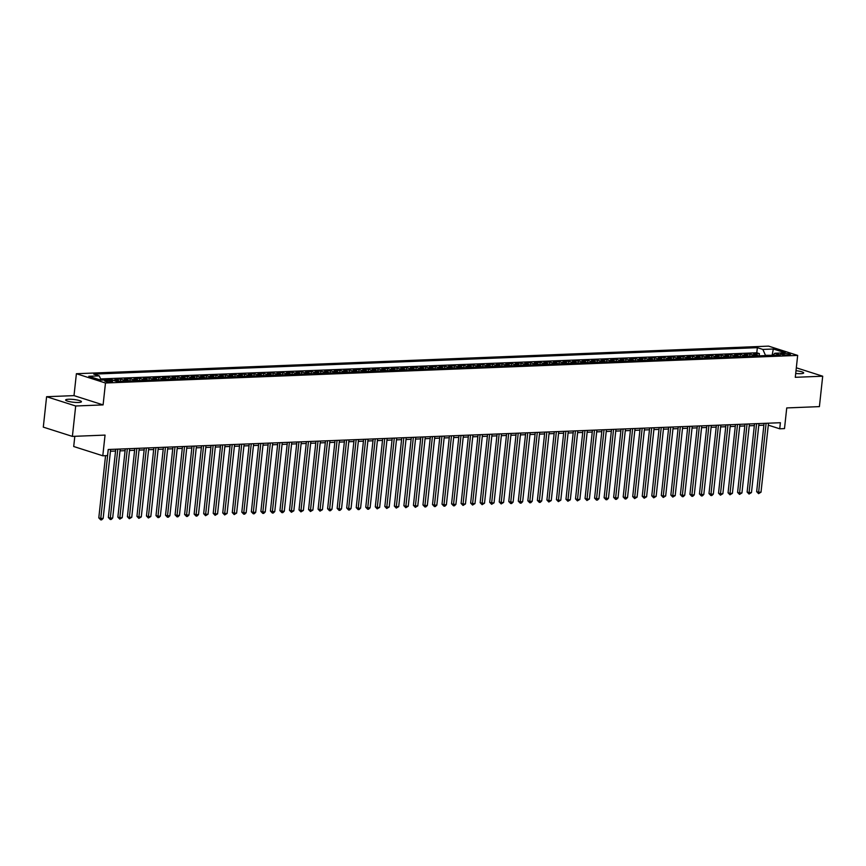 <?xml version="1.0" encoding="UTF-8"?>
<svg xmlns="http://www.w3.org/2000/svg" width="866" height="866" viewBox="0 0 866 866"><rect width="100%" height="100%" fill="white"/><g stroke="black" fill="none" stroke-linecap="round" stroke-linejoin="round"><path stroke-width="1.3" d="M78.568 402.463A7.956 1.386 6.2 0 0 81.447 401.716A7.956 1.386 6.2 0 0 76.987 399.962A7.956 1.386 6.2 0 0 68.511 399.248A7.956 1.386 6.2 0 0 65.632 399.995A7.956 1.386 6.2 0 0 70.103 401.748A7.956 1.386 6.2 0 0 78.568 402.463M795.702 373.452A7.956 1.386 6.2 0 0 800.79 373.668A7.956 1.386 6.2 0 0 803.67 372.921A7.956 1.386 6.2 0 0 796.006 370.702M111.14 382.068A3.973 0.693 6.2 0 0 112.58 381.69A3.973 0.693 6.2 0 0 110.35 380.813A3.973 0.693 6.2 0 0 106.107 380.455A3.973 0.693 6.2 0 0 104.678 380.834A3.973 0.693 6.2 0 0 106.908 381.711A3.973 0.693 6.2 0 0 111.14 382.068M74.812 436.302L73.707 446.51L102.794 455.787L107.557 455.592L108.218 449.508L780.385 422.716L779.725 428.8L784.499 428.605L786.739 407.929L819.398 406.619L822.7 376.212L796.319 367.801M46.602 396.715L43.3 427.133L72.387 436.399L75.688 405.992L103.097 404.898L105.479 382.999L76.392 373.722L74.011 395.621L46.602 396.715L75.688 405.992M105.479 382.999L797.673 355.406L768.586 346.129L76.392 373.722M758.042 355.883A4.969 3.183 -92.3 0 0 756.57 354.768L753.701 353.858L759.428 353.62L759.19 355.839M754.232 356.034A4.969 3.183 -92.3 0 0 752.76 354.919L749.891 354.01L749.653 356.218M749.891 354.01L744.165 354.237L747.044 355.147A4.969 3.183 -92.3 0 1 748.505 356.262M738.979 356.64A4.969 3.183 -92.3 0 0 737.507 355.525L734.639 354.616L740.354 354.389L740.116 356.597M729.443 357.019A4.969 3.183 -92.3 0 0 727.97 355.904L725.102 354.995L730.817 354.768L730.579 356.976M719.906 357.398A4.969 3.183 -92.3 0 0 718.434 356.283L715.565 355.374L721.291 355.147L721.042 357.355M710.369 357.777A4.969 3.183 -92.3 0 0 708.897 356.673L706.028 355.753L711.755 355.525L711.516 357.734M700.843 358.167A4.969 3.183 -92.3 0 0 699.371 357.052L696.502 356.132L702.218 355.904L701.98 358.113M691.306 358.546A4.969 3.183 -92.3 0 0 689.834 357.431L686.965 356.511L692.681 356.283L692.443 358.492M681.769 358.925A4.969 3.183 -92.3 0 0 680.297 357.81L677.428 356.889L683.155 356.662L682.906 358.881M672.232 359.303A4.969 3.183 -92.3 0 0 670.76 358.188L667.892 357.279L673.618 357.041L673.38 359.26M662.707 359.682A4.969 3.183 -92.3 0 0 661.234 358.567L658.366 357.658L664.081 357.431L663.843 359.639M653.17 360.061A4.969 3.183 -92.3 0 0 651.697 358.946L648.829 358.037L654.544 357.81L654.306 360.018M643.633 360.44A4.969 3.183 -92.3 0 0 642.161 359.325L639.292 358.416L645.018 358.188L644.769 360.397M634.096 360.819A4.969 3.183 -92.3 0 0 632.624 359.704L629.755 358.795L635.482 358.567L635.243 360.776M624.57 361.198A4.969 3.183 -92.3 0 0 623.098 360.094L620.229 359.173L625.945 358.946L625.707 361.154M615.033 361.587A4.969 3.183 -92.3 0 0 613.561 360.473L610.692 359.552L616.408 359.325L616.17 361.533M605.496 361.966A4.969 3.183 -92.3 0 0 604.024 360.851L601.156 359.931L606.871 359.704L606.633 361.912M595.96 362.345A4.969 3.183 -92.3 0 0 594.487 361.23L591.619 360.31L597.345 360.083L597.107 362.302M586.434 362.724A4.969 3.183 -92.3 0 0 584.961 361.609L582.093 360.689L587.808 360.462L587.57 362.681M576.897 363.103A4.969 3.183 -92.3 0 0 575.425 361.988L572.556 361.079L578.272 360.851L578.033 363.06M567.36 363.482A4.969 3.183 -92.3 0 0 565.888 362.367L563.019 361.458L568.735 361.23L568.497 363.439M557.823 363.861A4.969 3.183 -92.3 0 0 556.351 362.746L553.482 361.836L559.209 361.609L558.96 363.817M548.286 364.24A4.969 3.183 -92.3 0 0 546.825 363.125L543.945 362.215L549.672 361.988L549.434 364.196M538.76 364.618A4.969 3.183 -92.3 0 0 537.288 363.514L534.419 362.594L540.135 362.367L539.897 364.575M529.223 365.008A4.969 3.183 -92.3 0 0 527.751 363.893L524.883 362.973L530.598 362.746L530.36 364.954M519.687 365.387A4.969 3.183 -92.3 0 0 518.214 364.272L515.346 363.352L521.072 363.125L520.823 365.333M510.15 365.766A4.969 3.183 -92.3 0 0 508.678 364.651L505.809 363.731L511.535 363.504L511.297 365.723M500.624 366.145A4.969 3.183 -92.3 0 0 499.152 365.03L496.283 364.11L501.999 363.882L501.76 366.101M491.087 366.524A4.969 3.183 -92.3 0 0 489.615 365.409L486.746 364.499L492.462 364.272L492.224 366.48M481.55 366.903A4.969 3.183 -92.3 0 0 480.078 365.788L477.209 364.878L482.936 364.651L482.687 366.859M472.013 367.281A4.969 3.183 -92.3 0 0 470.541 366.166L467.672 365.257L473.399 365.03L473.161 367.238M462.487 367.66A4.969 3.183 -92.3 0 0 461.015 366.545L458.146 365.636L463.862 365.409L463.624 367.617M452.95 368.039A4.969 3.183 -92.3 0 0 451.478 366.935L448.61 366.015L454.325 365.788L454.087 367.996M443.414 368.429A4.969 3.183 -92.3 0 0 441.941 367.314L439.073 366.394L444.799 366.166L444.55 368.375M433.877 368.808A4.969 3.183 -92.3 0 0 432.405 367.693L429.536 366.773L435.262 366.545L435.024 368.754M424.351 369.187A4.969 3.183 -92.3 0 0 422.879 368.072L420.01 367.152L425.726 366.924L425.487 369.143M414.814 369.565A4.969 3.183 -92.3 0 0 413.342 368.451L410.473 367.53L416.189 367.303L415.951 369.522M405.277 369.944A4.969 3.183 -92.3 0 0 403.805 368.829L400.936 367.92L406.652 367.693L406.414 369.901M395.74 370.323A4.969 3.183 -92.3 0 0 394.268 369.208L391.4 368.299L397.126 368.072L396.888 370.28M386.204 370.702A4.969 3.183 -92.3 0 0 384.742 369.587L381.863 368.678L387.589 368.451L387.351 370.659M376.678 371.081A4.969 3.183 -92.3 0 0 375.205 369.966L372.337 369.057L378.052 368.829L377.814 371.038M367.141 371.46A4.969 3.183 -92.3 0 0 365.668 370.356L362.8 369.436L368.515 369.208L368.277 371.417M357.604 371.85A4.969 3.183 -92.3 0 0 356.132 370.735L353.263 369.814L358.989 369.587L358.74 371.795M348.067 372.228A4.969 3.183 -92.3 0 0 346.595 371.113L343.726 370.193L349.453 369.966L349.215 372.174M338.541 372.607A4.969 3.183 -92.3 0 0 337.069 371.492L334.2 370.572L339.916 370.345L339.678 372.564M329.004 372.986A4.969 3.183 -92.3 0 0 327.532 371.871L324.663 370.951L330.379 370.724L330.141 372.943M319.467 373.365A4.969 3.183 -92.3 0 0 317.995 372.25L315.127 371.341L320.853 371.113L320.604 373.322M309.931 373.744A4.969 3.183 -92.3 0 0 308.458 372.629L305.59 371.72L311.316 371.492L311.078 373.701M300.405 374.123A4.969 3.183 -92.3 0 0 298.932 373.008L296.064 372.099L301.779 371.871L301.541 374.08M290.868 374.502A4.969 3.183 -92.3 0 0 289.396 373.387L286.527 372.477L292.243 372.25L292.004 374.458M281.331 374.881A4.969 3.183 -92.3 0 0 279.859 373.776L276.99 372.856L282.717 372.629L282.468 374.837M271.794 375.27A4.969 3.183 -92.3 0 0 270.322 374.155L267.453 373.235L273.18 373.008L272.942 375.216M262.268 375.649A4.969 3.183 -92.3 0 0 260.796 374.534L257.927 373.614L263.643 373.387L263.405 375.595M252.731 376.028A4.969 3.183 -92.3 0 0 251.259 374.913L248.39 373.993L254.106 373.766L253.868 375.985M243.194 376.407A4.969 3.183 -92.3 0 0 241.722 375.292L238.854 374.372L244.569 374.144L244.331 376.364M233.658 376.786A4.969 3.183 -92.3 0 0 232.185 375.671L229.317 374.762L235.043 374.523L234.805 376.742M224.121 377.165A4.969 3.183 -92.3 0 0 222.659 376.05L219.78 375.14L225.506 374.913L225.268 377.121M214.595 377.544A4.969 3.183 -92.3 0 0 213.123 376.429L210.254 375.519L215.97 375.292L215.731 377.5M205.058 377.922A4.969 3.183 -92.3 0 0 203.586 376.807L200.717 375.898L206.433 375.671L206.195 377.879M195.521 378.301A4.969 3.183 -92.3 0 0 194.049 377.197L191.18 376.277L196.907 376.05L196.658 378.258M185.984 378.68A4.969 3.183 -92.3 0 0 184.523 377.576L181.644 376.656L187.37 376.429L187.132 378.637M176.458 379.07A4.969 3.183 -92.3 0 0 174.986 377.955L172.118 377.035L177.833 376.807L177.595 379.016M166.921 379.449A4.969 3.183 -92.3 0 0 165.449 378.334L162.581 377.414L168.296 377.186L168.058 379.405M157.385 379.828A4.969 3.183 -92.3 0 0 155.912 378.713L153.044 377.793L158.77 377.565L158.521 379.784M147.848 380.206A4.969 3.183 -92.3 0 0 146.376 379.091L143.507 378.182L149.233 377.944L148.995 380.163M138.322 380.585A4.969 3.183 -92.3 0 0 136.85 379.47L133.981 378.561L139.697 378.334L139.458 380.542M128.785 380.964A4.969 3.183 -92.3 0 0 127.313 379.849L124.444 378.94L130.16 378.713L129.922 380.921M119.248 381.343A4.969 3.183 -92.3 0 0 117.776 380.228L114.907 379.319L120.634 379.091L120.385 381.3M106.009 379.903L111.064 379.698M784.174 353.458L782.074 353.545A3.854 0.671 6.2 0 0 780.677 353.902A3.854 0.671 6.2 0 0 782.842 354.746A3.854 0.671 6.2 0 0 786.945 355.092L789.045 355.017A3.854 0.671 6.2 0 0 790.442 354.649A3.854 0.671 6.2 0 0 788.277 353.804A3.854 0.671 6.2 0 0 784.174 353.458L784.011 354.93M99.265 375.887L88.776 376.299L100.727 380.109L111.216 379.698L116.715 381.451L780.298 354.995L774.799 353.241L772.851 355.287L765.468 355.298L762.849 349.431L757.349 347.677L93.766 374.123L99.265 375.887L101.138 380.098M762.849 349.431L773.338 349.009L785.289 352.819L774.799 353.241M759.428 353.62L756.787 352.787L100.629 378.94M102.199 380.055L101.041 379.871M111.097 379.47L113.966 380.38A4.969 3.183 87.7 0 1 114.788 380.834M120.634 379.091L123.502 380.001A4.969 3.183 87.7 0 1 124.975 381.116M130.16 378.713L133.028 379.622A4.969 3.183 87.7 0 1 134.501 380.737M139.697 378.334L142.565 379.243A4.969 3.183 87.7 0 1 144.037 380.358M149.233 377.944L152.102 378.864A4.969 3.183 87.7 0 1 153.574 379.979M158.77 377.565L161.639 378.485A4.969 3.183 87.7 0 1 163.111 379.6M168.296 377.186L171.165 378.106A4.969 3.183 87.7 0 1 172.637 379.221M177.833 376.807L180.702 377.728A4.969 3.183 87.7 0 1 182.174 378.843M187.37 376.429L190.239 377.349A4.969 3.183 87.7 0 1 191.711 378.453M196.907 376.05L199.775 376.959A4.969 3.183 87.7 0 1 201.248 378.074M206.433 375.671L209.301 376.58A4.969 3.183 87.7 0 1 210.774 377.695M215.97 375.292L218.838 376.201A4.969 3.183 87.7 0 1 220.31 377.316M225.506 374.913L228.375 375.822A4.969 3.183 87.7 0 1 229.847 376.937M235.043 374.523L237.912 375.443A4.969 3.183 87.7 0 1 239.384 376.558M244.569 374.144L247.449 375.065A4.969 3.183 87.7 0 1 248.91 376.18M254.106 373.766L256.975 374.686A4.969 3.183 87.7 0 1 258.447 375.801M263.643 373.387L266.512 374.307A4.969 3.183 87.7 0 1 267.984 375.422M273.18 373.008L276.048 373.928A4.969 3.183 87.7 0 1 277.521 375.032M282.717 372.629L285.585 373.538A4.969 3.183 87.7 0 1 287.057 374.653M292.243 372.25L295.111 373.159A4.969 3.183 87.7 0 1 296.583 374.274M301.779 371.871L304.648 372.781A4.969 3.183 87.7 0 1 306.12 373.895M311.316 371.492L314.185 372.402A4.969 3.183 87.7 0 1 315.657 373.517M320.853 371.113L323.722 372.023A4.969 3.183 87.7 0 1 325.194 373.138M330.379 370.724L333.248 371.644A4.969 3.183 87.7 0 1 334.72 372.759M339.916 370.345L342.784 371.265A4.969 3.183 87.7 0 1 344.257 372.38M349.453 369.966L352.321 370.886A4.969 3.183 87.7 0 1 353.793 372.001M358.989 369.587L361.858 370.507A4.969 3.183 87.7 0 1 363.33 371.611M368.515 369.208L371.384 370.118A4.969 3.183 87.7 0 1 372.856 371.233M378.052 368.829L380.921 369.739A4.969 3.183 87.7 0 1 382.393 370.854M387.589 368.451L390.458 369.36A4.969 3.183 87.7 0 1 391.93 370.475M397.126 368.072L399.995 368.981A4.969 3.183 87.7 0 1 401.467 370.096M406.652 367.693L409.531 368.602A4.969 3.183 87.7 0 1 410.993 369.717M416.189 367.303L419.057 368.223A4.969 3.183 87.7 0 1 420.53 369.338M425.726 366.924L428.594 367.844A4.969 3.183 87.7 0 1 430.066 368.959M435.262 366.545L438.131 367.465A4.969 3.183 87.7 0 1 439.603 368.58M444.799 366.166L447.668 367.087A4.969 3.183 87.7 0 1 449.14 368.191M454.325 365.788L457.194 366.697A4.969 3.183 87.7 0 1 458.666 367.812M463.862 365.409L466.731 366.318A4.969 3.183 87.7 0 1 468.203 367.433M473.399 365.03L476.268 365.939A4.969 3.183 87.7 0 1 477.74 367.054M482.936 364.651L485.804 365.56A4.969 3.183 87.7 0 1 487.277 366.675M492.462 364.272L495.33 365.181A4.969 3.183 87.7 0 1 496.803 366.296M501.999 363.882L504.867 364.803A4.969 3.183 87.7 0 1 506.339 365.917M511.535 363.504L514.404 364.424A4.969 3.183 87.7 0 1 515.876 365.539M521.072 363.125L523.941 364.045A4.969 3.183 87.7 0 1 525.413 365.16M530.598 362.746L533.467 363.666A4.969 3.183 87.7 0 1 534.939 364.77M540.135 362.367L543.004 363.276A4.969 3.183 87.7 0 1 544.476 364.391M549.672 361.988L552.54 362.897A4.969 3.183 87.7 0 1 554.013 364.012M559.209 361.609L562.077 362.518A4.969 3.183 87.7 0 1 563.55 363.633M568.735 361.23L571.603 362.14A4.969 3.183 87.7 0 1 573.076 363.255M578.272 360.851L581.14 361.761A4.969 3.183 87.7 0 1 582.612 362.876M587.808 360.462L590.677 361.382A4.969 3.183 87.7 0 1 592.149 362.497M597.345 360.083L600.214 361.003A4.969 3.183 87.7 0 1 601.686 362.118M606.871 359.704L609.751 360.624A4.969 3.183 87.7 0 1 611.212 361.739M616.408 359.325L619.277 360.245A4.969 3.183 87.7 0 1 620.749 361.349M625.945 358.946L628.813 359.855A4.969 3.183 87.7 0 1 630.286 360.97M635.482 358.567L638.35 359.477A4.969 3.183 87.7 0 1 639.822 360.592M645.018 358.188L647.887 359.098A4.969 3.183 87.7 0 1 649.359 360.213M654.544 357.81L657.413 358.719A4.969 3.183 87.7 0 1 658.885 359.834M664.081 357.431L666.95 358.34A4.969 3.183 87.7 0 1 668.422 359.455M673.618 357.041L676.487 357.961A4.969 3.183 87.7 0 1 677.959 359.076M683.155 356.662L686.024 357.582A4.969 3.183 87.7 0 1 687.496 358.697M692.681 356.283L695.55 357.203A4.969 3.183 87.7 0 1 697.022 358.318M702.218 355.904L705.086 356.824A4.969 3.183 87.7 0 1 706.559 357.929M711.755 355.525L714.623 356.446A4.969 3.183 87.7 0 1 716.095 357.55M721.291 355.147L724.16 356.056A4.969 3.183 87.7 0 1 725.632 357.171M730.817 354.768L733.686 355.677A4.969 3.183 87.7 0 1 735.158 356.792M740.354 354.389L743.223 355.298A4.969 3.183 87.7 0 1 744.695 356.413M772.104 355.32L773.338 349.009M102.794 455.787L105.046 435.1L72.387 436.399M797.673 355.406L795.291 377.305L822.7 376.212M768.294 425.152L779.725 428.8M110.447 451.251L115.546 451.045M119.973 450.872L125.083 450.666M129.51 450.493L134.62 450.288M139.047 450.103L144.157 449.909M148.584 449.725L153.693 449.53M158.11 449.346L163.219 449.14M167.647 448.967L172.756 448.761M177.184 448.588L182.293 448.382M186.72 448.209L191.83 448.003M196.246 447.83L201.356 447.625M205.783 447.451L210.893 447.246M215.32 447.072L220.429 446.867M224.857 446.683L229.966 446.488M234.394 446.304L239.492 446.109M243.92 445.925L249.029 445.719M253.457 445.546L258.566 445.34M262.993 445.167L268.103 444.962M272.53 444.788L277.629 444.583M282.056 444.41L287.166 444.204M291.593 444.031L296.702 443.825M301.13 443.652L306.239 443.446M310.667 443.262L315.776 443.067M320.193 442.883L325.302 442.688M329.73 442.504L334.839 442.299M339.266 442.125L344.376 441.92M348.803 441.747L353.913 441.541M358.329 441.368L363.439 441.162M367.866 440.989L372.975 440.783M377.403 440.61L382.512 440.404M386.94 440.231L392.049 440.025M396.466 439.852L401.575 439.647M406.002 439.463L411.112 439.268M415.539 439.084L420.649 438.878M425.076 438.705L430.185 438.499M434.613 438.326L439.712 438.12M444.139 437.947L449.248 437.741M453.676 437.568L458.785 437.362M463.213 437.189L468.322 436.984M472.749 436.81L477.859 436.605M482.275 436.432L487.385 436.226M491.812 436.042L496.922 435.847M501.349 435.663L506.458 435.457M510.886 435.284L515.995 435.078M520.412 434.905L525.521 434.7M529.949 434.526L535.058 434.321M539.486 434.147L544.595 433.942M549.022 433.769L554.132 433.563M558.548 433.39L563.658 433.184M568.085 433.011L573.195 432.805M577.622 432.621L582.731 432.426M587.159 432.242L592.268 432.037M596.696 431.863L601.794 431.658M606.222 431.485L611.331 431.279M615.758 431.106L620.868 430.9M625.295 430.727L630.405 430.521M634.832 430.348L639.931 430.142M644.358 429.969L649.468 429.763M653.895 429.59L659.004 429.384M663.432 429.2L668.541 429.006M672.969 428.822L678.078 428.627M682.495 428.443L687.604 428.237M692.031 428.064L697.141 427.858M701.568 427.685L706.678 427.479M711.105 427.306L716.214 427.1M720.631 426.927L725.74 426.721M730.168 426.548L735.277 426.343M739.705 426.169L744.814 425.964M749.242 425.78L754.351 425.585M758.768 425.401L763.877 425.206M756.787 352.787L757.349 347.677M103.097 404.898L74.011 395.621M764.083 423.366L756.657 491.661L758.627 492.278L766.118 423.279M761.008 492.191L758.584 493.652L758.627 492.278L761.008 492.191L768.51 423.193M758.584 493.652L756.657 491.661M754.546 423.745L747.131 492.04L749.09 492.667L756.592 423.669M751.472 492.57L749.047 494.031L749.09 492.667L751.472 492.57L758.973 423.571M749.047 494.031L747.131 492.04M745.009 424.124L737.594 492.418L739.564 493.046L747.055 424.048M741.946 492.949L739.51 494.41L739.564 493.046L741.946 492.949L749.436 423.95M739.51 494.41L737.594 492.418M735.483 424.502L728.057 492.797L730.027 493.425L737.518 424.427M732.409 493.328L729.973 494.789L730.027 493.425L732.409 493.328L739.9 424.329M729.973 494.789L728.057 492.797M725.946 424.881L718.52 493.176L720.49 493.804L727.981 424.805M722.872 493.707L720.447 495.168L720.49 493.804L722.872 493.707L730.374 424.708M720.447 495.168L718.52 493.176M716.409 425.271L708.994 493.555L710.954 494.183L718.455 425.184M713.335 494.085L711.863 495.514L710.91 495.547L710.954 494.183L713.335 494.085L720.837 425.087M710.91 495.547L708.994 493.555M706.873 425.65L699.457 493.934L701.417 494.562L708.918 425.563M703.809 494.464L702.326 495.893L701.373 495.926L701.417 494.562L703.809 494.464L711.3 425.466M701.373 495.926L699.457 493.934M697.336 426.029L689.921 494.313L691.891 494.941L699.382 425.942M694.272 494.843L692.789 496.272L691.837 496.305L691.891 494.941L694.272 494.843L701.763 425.845M691.837 496.305L689.921 494.313M687.81 426.408L680.384 494.692L682.354 495.32L689.845 426.321M684.735 495.233L683.263 496.651L682.311 496.683L682.354 495.32L684.735 495.233L692.237 426.234M682.311 496.683L680.384 494.692M678.273 426.786L670.858 495.081L672.817 495.698L680.319 426.7M675.199 495.612L672.774 497.073L672.817 495.698L675.199 495.612L682.7 426.613M672.774 497.073L670.858 495.081M668.736 427.165L661.321 495.46L663.28 496.088L670.782 427.09M665.673 495.991L663.237 497.452L663.28 496.088L665.673 495.991L673.163 426.992M663.237 497.452L661.321 495.46M659.199 427.544L651.784 495.839L653.754 496.467L661.245 427.468M656.136 496.37L653.7 497.831L653.754 496.467L656.136 496.37L663.627 427.371M653.7 497.831L651.784 495.839M649.673 427.923L642.247 496.218L644.217 496.846L651.708 427.847M646.599 496.748L644.174 498.21L644.217 496.846L646.599 496.748L654.101 427.75M644.174 498.21L642.247 496.218M640.136 428.302L632.721 496.597L634.681 497.225L642.182 428.226M637.062 497.127L634.637 498.589L634.681 497.225L637.062 497.127L644.564 428.129M634.637 498.589L632.721 496.597M630.6 428.692L623.184 496.976L625.144 497.604L632.645 428.605M627.536 497.506L626.053 498.935L625.1 498.968L625.144 497.604L627.536 497.506L635.027 428.508M625.1 498.968L623.184 496.976M621.063 429.071L613.648 497.355L615.618 497.982L623.109 428.984M617.999 497.885L616.516 499.314L615.564 499.346L615.618 497.982L617.999 497.885L625.49 428.887M615.564 499.346L613.648 497.355M611.537 429.449L604.111 497.733L606.081 498.361L613.572 429.363M608.462 498.264L606.99 499.693L606.038 499.725L606.081 498.361L608.462 498.264L615.953 429.265M606.038 499.725L604.111 497.733M602 429.828L594.585 498.112L596.544 498.74L604.046 429.742M598.926 498.654L597.453 500.072L596.501 500.104L596.544 498.74L598.926 498.654L606.427 429.655M596.501 500.104L594.585 498.112M592.463 430.207L585.048 498.502L587.007 499.119L594.509 430.121M589.389 499.033L586.964 500.494L587.007 499.119L589.389 499.033L596.89 430.034M586.964 500.494L585.048 498.502M582.926 430.586L575.511 498.881L577.481 499.509L584.972 430.51M579.863 499.411L577.427 500.873L577.481 499.509L579.863 499.411L587.354 430.413M577.427 500.873L575.511 498.881M573.4 430.965L565.974 499.26L567.944 499.888L575.435 430.889M570.326 499.79L567.89 501.252L567.944 499.888L570.326 499.79L577.817 430.792M567.89 501.252L565.974 499.26M563.863 431.344L556.437 499.639L558.408 500.267L565.899 431.268M560.789 500.169L558.364 501.63L558.408 500.267L560.789 500.169L568.291 431.171M558.364 501.63L556.437 499.639M554.327 431.723L546.911 500.018L548.871 500.645L556.373 431.647M551.252 500.548L548.827 502.009L548.871 500.645L551.252 500.548L558.754 431.549M548.827 502.009L546.911 500.018M544.79 432.112L537.375 500.396L539.334 501.024L546.836 432.026M541.726 500.927L540.243 502.356L539.291 502.388L539.334 501.024L541.726 500.927L549.217 431.928M539.291 502.388L537.375 500.396M535.264 432.491L527.838 500.775L529.808 501.403L537.299 432.405M532.189 501.306L530.717 502.735L529.754 502.767L529.808 501.403L532.189 501.306L539.68 432.307M529.754 502.767L527.838 500.775M525.727 432.87L518.301 501.154L520.271 501.782L527.762 432.784M522.653 501.685L521.18 503.114L520.228 503.146L520.271 501.782L522.653 501.685L530.154 432.686M520.228 503.146L518.301 501.154M516.19 433.249L508.775 501.533L510.734 502.161L518.236 433.162M513.116 502.074L511.644 503.492L510.691 503.525L510.734 502.161L513.116 502.074L520.618 433.076M510.691 503.525L508.775 501.533M506.653 433.628L499.238 501.923L501.197 502.54L508.699 433.541M503.59 502.453L501.154 503.915L501.197 502.54L503.59 502.453L511.081 433.455M501.154 503.915L499.238 501.923M497.116 434.007L489.701 502.302L491.671 502.93L499.162 433.931M494.053 502.832L491.617 504.293L491.671 502.93L494.053 502.832L501.544 433.834M491.617 504.293L489.701 502.302M487.59 434.386L480.165 502.681L482.135 503.308L489.626 434.31M484.516 503.211L482.091 504.672L482.135 503.308L484.516 503.211L492.018 434.212M482.091 504.672L480.165 502.681M478.054 434.764L470.639 503.059L472.598 503.687L480.1 434.689M474.979 503.59L472.555 505.051L472.598 503.687L474.979 503.59L482.481 434.591M472.555 505.051L470.639 503.059M468.517 435.143L461.102 503.438L463.061 504.066L470.563 435.068M465.453 503.969L463.018 505.43L463.061 504.066L465.453 503.969L472.944 434.97M463.018 505.43L461.102 503.438M458.98 435.533L451.565 503.817L453.535 504.445L461.026 435.446M455.917 504.348L454.434 505.776L453.481 505.809L453.535 504.445L455.917 504.348L463.407 435.349M453.481 505.809L451.565 503.817M449.454 435.912L442.028 504.196L443.998 504.824L451.489 435.825M446.38 504.726L444.908 506.155L443.955 506.188L443.998 504.824L446.38 504.726L453.871 435.728M443.955 506.188L442.028 504.196M439.917 436.291L432.502 504.575L434.461 505.203L441.963 436.204M436.843 505.105L435.371 506.534L434.418 506.567L434.461 505.203L436.843 505.105L444.345 436.107M434.418 506.567L432.502 504.575M430.38 436.67L422.965 504.954L424.925 505.582L432.426 436.583M427.317 505.495L425.834 506.913L424.881 506.946L424.925 505.582L427.317 505.495L434.808 436.496M424.881 506.946L422.965 504.954M420.844 437.049L413.428 505.343L415.399 505.96L422.889 436.962M417.78 505.874L415.344 507.335L415.399 505.96L417.78 505.874L425.271 436.875M415.344 507.335L413.428 505.343M411.318 437.427L403.892 505.722L405.862 506.35L413.353 437.352M408.243 506.253L405.818 507.714L405.862 506.35L408.243 506.253L415.734 437.254M405.818 507.714L403.892 505.722M401.781 437.806L394.355 506.101L396.325 506.729L403.816 437.731M398.706 506.632L396.282 508.093L396.325 506.729L398.706 506.632L406.208 437.633M396.282 508.093L394.355 506.101M392.244 438.185L384.829 506.48L386.788 507.108L394.29 438.109M389.17 507.011L386.745 508.472L386.788 507.108L389.17 507.011L396.671 438.012M386.745 508.472L384.829 506.48M382.707 438.564L375.292 506.859L377.262 507.487L384.753 438.488M379.644 507.389L377.208 508.851L377.262 507.487L379.644 507.389L387.134 438.391M377.208 508.851L375.292 506.859M373.181 438.954L365.755 507.238L367.725 507.866L375.216 438.867M370.107 507.768L368.635 509.197L367.671 509.23L367.725 507.866L370.107 507.768L377.598 438.77M367.671 509.23L365.755 507.238M363.644 439.333L356.218 507.617L358.188 508.245L365.679 439.246M360.57 508.147L359.098 509.576L358.145 509.609L358.188 508.245L360.57 508.147L368.072 439.149M358.145 509.609L356.218 507.617M354.107 439.712L346.692 507.996L348.652 508.623L356.153 439.625M351.033 508.526L349.561 509.955L348.608 509.987L348.652 508.623L351.033 508.526L358.535 439.527M348.608 509.987L346.692 507.996M344.571 440.09L337.155 508.374L339.115 509.002L346.616 440.004M341.507 508.905L340.024 510.334L339.071 510.366L339.115 509.002L341.507 508.905L348.998 439.917M339.071 510.366L337.155 508.374M335.034 440.469L327.619 508.753L329.589 509.381L337.08 440.383M331.97 509.295L330.487 510.713L329.535 510.745L329.589 509.381L331.97 509.295L339.461 440.296M329.535 510.745L327.619 508.753M325.508 440.848L318.082 509.143L320.052 509.76L327.543 440.772M322.433 509.673L320.009 511.135L320.052 509.76L322.433 509.673L329.935 440.675M320.009 511.135L318.082 509.143M315.971 441.227L308.556 509.522L310.515 510.15L318.017 441.151M312.897 510.052L310.472 511.514L310.515 510.15L312.897 510.052L320.398 441.054M310.472 511.514L308.556 509.522M306.434 441.606L299.019 509.901L300.978 510.529L308.48 441.53M303.371 510.431L300.935 511.893L300.978 510.529L303.371 510.431L310.862 441.433M300.935 511.893L299.019 509.901M296.897 441.985L289.482 510.28L291.452 510.908L298.943 441.909M293.834 510.81L291.398 512.271L291.452 510.908L293.834 510.81L301.325 441.812M291.398 512.271L289.482 510.28M287.371 442.374L279.945 510.659L281.915 511.286L289.406 442.288M284.297 511.189L282.825 512.618L281.872 512.65L281.915 511.286L284.297 511.189L291.788 442.19M281.872 512.65L279.945 510.659M277.834 442.753L270.419 511.037L272.379 511.665L279.88 442.667M274.76 511.568L273.288 512.997L272.335 513.029L272.379 511.665L274.76 511.568L282.262 442.569M272.335 513.029L270.419 511.037M268.298 443.132L260.882 511.416L262.842 512.044L270.344 443.046M265.234 511.947L263.751 513.376L262.799 513.408L262.842 512.044L265.234 511.947L272.725 442.948M262.799 513.408L260.882 511.416M258.761 443.511L251.346 511.795L253.316 512.423L260.807 443.424M255.697 512.326L254.214 513.755L253.262 513.787L253.316 512.423L255.697 512.326L263.188 443.338M253.262 513.787L251.346 511.795M249.235 443.89L241.809 512.174L243.779 512.802L251.27 443.803M246.161 512.715L244.688 514.133L243.736 514.166L243.779 512.802L246.161 512.715L253.651 443.717M243.736 514.166L241.809 512.174M239.698 444.269L232.283 512.564L234.242 513.181L241.733 444.193M236.624 513.094L234.199 514.556L234.242 513.181L236.624 513.094L244.125 444.096M234.199 514.556L232.283 512.564M230.161 444.648L222.746 512.943L224.705 513.57L232.207 444.572M227.087 513.473L224.662 514.934L224.705 513.57L227.087 513.473L234.589 444.475M224.662 514.934L222.746 512.943M220.624 445.027L213.209 513.322L215.179 513.949L222.67 444.951M217.561 513.852L215.125 515.313L215.179 513.949L217.561 513.852L225.052 444.853M215.125 515.313L213.209 513.322M211.098 445.405L203.672 513.7L205.643 514.328L213.133 445.33M208.024 514.231L205.588 515.692L205.643 514.328L208.024 514.231L215.515 445.232M205.588 515.692L203.672 513.7M201.561 445.784L194.136 514.079L196.106 514.707L203.597 445.709M198.487 514.61L197.015 516.039L196.062 516.071L196.106 514.707L198.487 514.61L205.989 445.611M196.062 516.071L194.136 514.079M192.025 446.174L184.61 514.458L186.569 515.086L194.071 446.087M188.95 514.989L187.478 516.417L186.526 516.45L186.569 515.086L188.95 514.989L196.452 445.99M186.526 516.45L184.61 514.458M182.488 446.553L175.073 514.837L177.032 515.465L184.534 446.466M179.424 515.367L177.941 516.796L176.989 516.829L177.032 515.465L179.424 515.367L186.915 446.369M176.989 516.829L175.073 514.837M172.951 446.932L165.536 515.216L167.506 515.844L174.997 446.845M169.888 515.746L168.415 517.175L167.452 517.208L167.506 515.844L169.888 515.746L177.378 446.759M167.452 517.208L165.536 515.216M163.425 447.311L155.999 515.595L157.969 516.223L165.46 447.224M160.351 516.136L158.879 517.554L157.926 517.587L157.969 516.223L160.351 516.136L167.852 447.137M157.926 517.587L155.999 515.595M153.888 447.69L146.473 515.984L148.432 516.601L155.934 447.614M150.814 516.515L148.389 517.976L148.432 516.601L150.814 516.515L158.316 447.516M148.389 517.976L146.473 515.984M144.351 448.068L136.936 516.363L138.896 516.991L146.397 447.993M141.288 516.894L138.852 518.355L138.896 516.991L141.288 516.894L148.779 447.895M138.852 518.355L136.936 516.363M134.815 448.447L127.399 516.742L129.37 517.37L136.86 448.371M131.751 517.273L129.315 518.734L129.37 517.37L131.751 517.273L139.242 448.274M129.315 518.734L127.399 516.742M125.289 448.826L117.863 517.121L119.833 517.749L127.324 448.75M122.214 517.651L119.789 519.113L119.833 517.749L122.214 517.651L129.716 448.653M119.789 519.113L117.863 517.121M115.752 449.205L108.337 517.5L110.296 518.128L117.798 449.129M112.677 518.03L111.205 519.459L110.253 519.492L110.296 518.128L112.677 518.03L120.179 449.032M110.253 519.492L108.337 517.5M105.555 455.678L98.8 517.879L100.759 518.507L108.261 449.508M103.151 518.409L101.668 519.838L100.716 519.871L100.759 518.507L103.151 518.409L110.642 449.411M100.716 519.871L98.8 517.879M752.76 354.919L756.57 354.768M113.966 380.38L117.776 380.228M123.502 380.001L127.313 379.849M133.028 379.622L136.85 379.47M142.565 379.243L146.376 379.091M152.102 378.864L155.912 378.713M161.639 378.485L165.449 378.334M171.165 378.106L174.986 377.955M180.702 377.728L184.523 377.576M190.239 377.349L194.049 377.197M199.775 376.959L203.586 376.807M209.301 376.58L213.123 376.429M218.838 376.201L222.659 376.05M228.375 375.822L232.185 375.671M237.912 375.443L241.722 375.292M247.449 375.065L251.259 374.913M256.975 374.686L260.796 374.534M266.512 374.307L270.322 374.155M276.048 373.928L279.859 373.776M285.585 373.538L289.396 373.387M295.111 373.159L298.932 373.008M304.648 372.781L308.458 372.629M314.185 372.402L317.995 372.25M323.722 372.023L327.532 371.871M333.248 371.644L337.069 371.492M342.784 371.265L346.595 371.113M352.321 370.886L356.132 370.735M361.858 370.507L365.668 370.356M371.384 370.118L375.205 369.966M380.921 369.739L384.742 369.587M390.458 369.36L394.268 369.208M399.995 368.981L403.805 368.829M409.531 368.602L413.342 368.451M419.057 368.223L422.879 368.072M428.594 367.844L432.405 367.693M438.131 367.465L441.941 367.314M447.668 367.087L451.478 366.935M457.194 366.697L461.015 366.545M466.731 366.318L470.541 366.166M476.268 365.939L480.078 365.788M485.804 365.56L489.615 365.409M495.33 365.181L499.152 365.03M504.867 364.803L508.678 364.651M514.404 364.424L518.214 364.272M523.941 364.045L527.751 363.893M533.467 363.666L537.288 363.514M543.004 363.276L546.825 363.125M552.54 362.897L556.351 362.746M562.077 362.518L565.888 362.367M571.603 362.14L575.425 361.988M581.14 361.761L584.961 361.609M590.677 361.382L594.487 361.23M600.214 361.003L604.024 360.851M609.751 360.624L613.561 360.473M619.277 360.245L623.098 360.094M628.813 359.855L632.624 359.704M638.35 359.477L642.161 359.325M647.887 359.098L651.697 358.946M657.413 358.719L661.234 358.567M666.95 358.34L670.76 358.188M676.487 357.961L680.297 357.81M686.024 357.582L689.834 357.431M695.55 357.203L699.371 357.052M705.086 356.824L708.897 356.673M714.623 356.446L718.434 356.283M724.16 356.056L727.97 355.904M733.686 355.677L737.507 355.525M743.223 355.298L747.044 355.147M781.966 354.551L782.074 353.545"/></g></svg>
